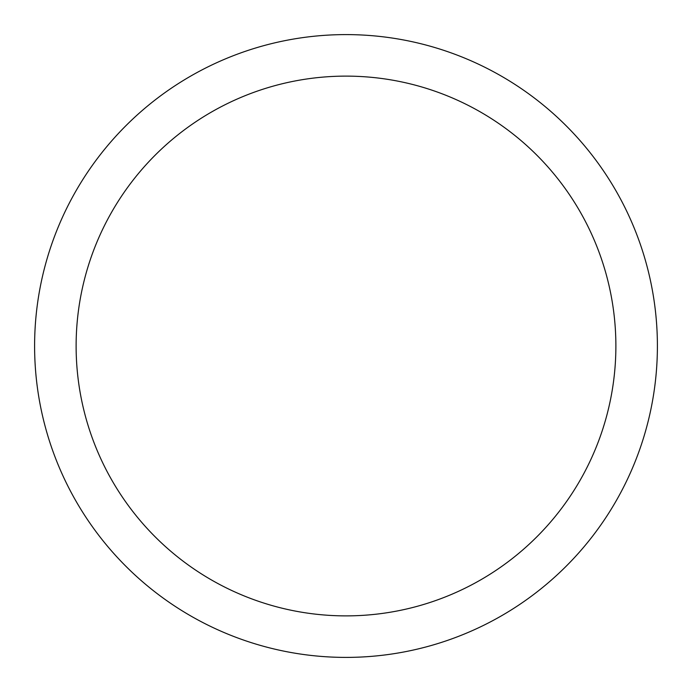 <?xml version="1.0" encoding="UTF-8"?>
<svg xmlns="http://www.w3.org/2000/svg" width="692" height="692" viewBox="0 0 692 692"><rect width="100%" height="100%" fill="white"/><g stroke="black" fill="none" stroke-linecap="round" stroke-linejoin="round"><path stroke-width="1.04" d="M76.12 346A269.88 269.88 0 0 0 480.94 579.723A269.88 269.88 0 0 0 480.94 112.277A269.88 269.88 0 0 0 76.12 346M34.6 346A311.4 311.4 0 0 1 346 34.6A311.4 311.4 0 0 1 657.4 346A311.4 311.4 0 0 1 346 657.4A311.4 311.4 0 0 1 34.6 346"/></g></svg>

